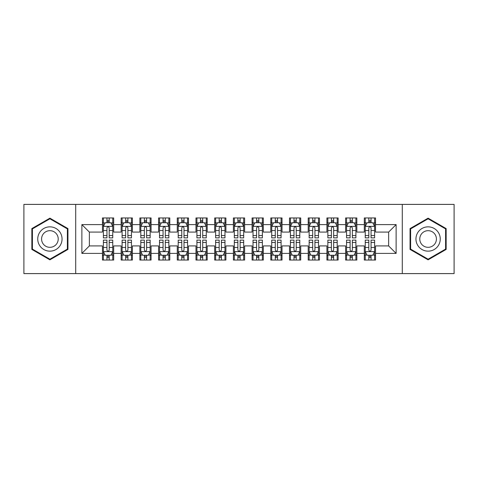 <?xml version="1.0" encoding="UTF-8"?>
<svg xmlns="http://www.w3.org/2000/svg" width="478" height="478" viewBox="0 0 478 478"><rect width="100%" height="100%" fill="white"/><g stroke="black" fill="none" stroke-linecap="round" stroke-linejoin="round"><path stroke-width="0.72" d="M402.291 273.601L454.1 273.601L454.1 204.399L402.291 204.399L402.291 273.601L75.709 273.601L75.709 204.399L23.9 204.399L23.9 273.601L75.709 273.601M402.291 204.399L75.709 204.399M81.881 253.4L81.881 224.6L102.459 224.6L102.459 232.081L89.368 232.081L89.368 245.919L81.881 253.4L102.459 253.4L102.459 260.044L113.68 260.044L113.68 253.4L121.161 253.4L121.161 260.044L132.388 260.044L132.388 253.4L139.869 253.4L139.869 260.044L151.09 260.044L151.09 253.4L158.571 253.4L158.571 260.044L169.792 260.044L169.792 253.4L177.278 253.4L177.278 260.044L188.499 260.044L188.499 253.4L195.98 253.4L195.98 260.044L207.201 260.044L207.201 253.4L214.682 253.4L214.682 260.044L225.909 260.044L225.909 253.4L233.389 253.4L233.389 260.044L244.611 260.044L244.611 253.4L252.091 253.4L252.091 260.044L263.318 260.044L263.318 253.4L270.799 253.4L270.799 260.044L282.02 260.044L282.02 253.4L289.501 253.4L289.501 260.044L300.722 260.044L300.722 253.4L308.208 253.4L308.208 260.044L319.429 260.044L319.429 253.4L326.91 253.4L326.91 260.044L338.131 260.044L338.131 253.4L345.612 253.4L345.612 260.044L356.839 260.044L356.839 253.4L364.32 253.4L364.32 260.044L375.541 260.044L375.541 245.919L388.632 245.919L388.632 232.081L375.541 232.081L375.541 224.6L396.119 224.6L396.119 253.4L375.541 253.4M375.541 224.6L375.541 217.956L364.32 217.956L364.32 224.6L356.839 224.6L356.839 217.956L345.612 217.956L345.612 224.6L338.131 224.6L338.131 217.956L326.91 217.956L326.91 224.6L319.429 224.6L319.429 217.956L308.208 217.956L308.208 224.6L300.722 224.6L300.722 217.956L289.501 217.956L289.501 224.6L282.02 224.6L282.02 217.956L270.799 217.956L270.799 224.6L263.318 224.6L263.318 217.956L252.091 217.956L252.091 224.6L244.611 224.6L244.611 217.956L233.389 217.956L233.389 224.6L225.909 224.6L225.909 217.956L214.682 217.956L214.682 224.6L207.201 224.6L207.201 217.956L195.98 217.956L195.98 224.6L188.499 224.6L188.499 217.956L177.278 217.956L177.278 224.6L169.792 224.6L169.792 217.956L158.571 217.956L158.571 224.6L151.09 224.6L151.09 217.956L139.869 217.956L139.869 224.6L132.388 224.6L132.388 217.956L121.161 217.956L121.161 224.6L113.68 224.6L113.68 217.956L102.459 217.956L102.459 224.6M356.839 253.4L356.839 245.919L364.32 245.919L364.32 253.4M396.119 224.6L388.632 232.081M338.131 253.4L338.131 245.919L345.612 245.919L345.612 253.4M364.32 224.6L364.32 232.081L356.839 232.081L356.839 224.6M319.429 253.4L319.429 245.919L326.91 245.919L326.91 253.4M345.612 224.6L345.612 232.081L338.131 232.081L338.131 224.6M300.722 253.4L300.722 245.919L308.208 245.919L308.208 253.4M326.91 224.6L326.91 232.081L319.429 232.081L319.429 224.6M282.02 253.4L282.02 245.919L289.501 245.919L289.501 253.4M308.208 224.6L308.208 232.081L300.722 232.081L300.722 224.6M263.318 253.4L263.318 245.919L270.799 245.919L270.799 253.4M289.501 224.6L289.501 232.081L282.02 232.081L282.02 224.6M244.611 253.4L244.611 245.919L252.091 245.919L252.091 253.4M270.799 224.6L270.799 232.081L263.318 232.081L263.318 224.6M225.909 253.4L225.909 245.919L233.389 245.919L233.389 253.4M252.091 224.6L252.091 232.081L244.611 232.081L244.611 224.6M207.201 253.4L207.201 245.919L214.682 245.919L214.682 253.4M233.389 224.6L233.389 232.081L225.909 232.081L225.909 224.6M188.499 253.4L188.499 245.919L195.98 245.919L195.98 253.4M214.682 224.6L214.682 232.081L207.201 232.081L207.201 224.6M169.792 253.4L169.792 245.919L177.278 245.919L177.278 253.4M195.98 224.6L195.98 232.081L188.499 232.081L188.499 224.6M151.09 253.4L151.09 245.919L158.571 245.919L158.571 253.4M177.278 224.6L177.278 232.081L169.792 232.081L169.792 224.6M132.388 253.4L132.388 245.919L139.869 245.919L139.869 253.4M158.571 224.6L158.571 232.081L151.09 232.081L151.09 224.6M113.68 253.4L113.68 245.919L121.161 245.919L121.161 253.4M139.869 224.6L139.869 232.081L132.388 232.081L132.388 224.6M89.368 245.919L102.459 245.919L102.459 253.4M121.161 224.6L121.161 232.081L113.68 232.081L113.68 224.6M364.32 222.634L365.252 222.634M374.609 222.634L375.541 222.634M345.612 222.634L346.55 222.634M355.901 222.634L356.839 222.634M326.91 222.634L327.848 222.634M337.199 222.634L338.131 222.634M308.208 222.634L309.141 222.634M318.491 222.634L319.429 222.634M289.501 222.634L290.439 222.634M299.79 222.634L300.722 222.634M270.799 222.634L271.731 222.634M281.082 222.634L282.02 222.634M252.091 222.634L253.029 222.634M262.38 222.634L263.318 222.634M233.389 222.634L234.322 222.634M243.678 222.634L244.611 222.634M214.682 222.634L215.62 222.634M224.971 222.634L225.909 222.634M195.98 222.634L196.918 222.634M206.269 222.634L207.201 222.634M177.278 222.634L178.21 222.634M187.561 222.634L188.499 222.634M158.571 222.634L159.509 222.634M168.859 222.634L169.792 222.634M139.869 222.634L140.801 222.634M150.152 222.634L151.09 222.634M121.161 222.634L122.099 222.634M131.45 222.634L132.388 222.634M102.459 222.634L103.391 222.634M112.748 222.634L113.68 222.634M102.459 255.366L103.391 255.366M112.748 255.366L113.68 255.366M121.161 255.366L122.099 255.366M131.45 255.366L132.388 255.366M139.869 255.366L140.801 255.366M150.152 255.366L151.09 255.366M158.571 255.366L159.509 255.366M168.859 255.366L169.792 255.366M177.278 255.366L178.21 255.366M187.561 255.366L188.499 255.366M195.98 255.366L196.918 255.366M206.269 255.366L207.201 255.366M214.682 255.366L215.62 255.366M224.971 255.366L225.909 255.366M233.389 255.366L234.322 255.366M243.678 255.366L244.611 255.366M252.091 255.366L253.029 255.366M262.38 255.366L263.318 255.366M270.799 255.366L271.731 255.366M281.082 255.366L282.02 255.366M289.501 255.366L290.439 255.366M299.79 255.366L300.722 255.366M308.208 255.366L309.141 255.366M318.491 255.366L319.429 255.366M326.91 255.366L327.848 255.366M337.199 255.366L338.131 255.366M345.612 255.366L346.55 255.366M355.901 255.366L356.839 255.366M364.32 255.366L365.252 255.366M374.609 255.366L375.541 255.366M81.881 224.6L89.368 232.081M388.632 245.919L396.119 253.4M67.948 228.58L49.897 218.159L31.847 228.58L31.847 249.42L49.897 259.841L67.948 249.42L67.948 228.58M410.052 228.58L410.052 249.42L428.103 259.841L446.153 249.42L446.153 228.58L428.103 218.159L410.052 228.58M109.193 220.388L106.947 220.388M112.748 235.535L109.193 235.535L109.193 237.877L112.748 237.877L112.748 226.47L110.878 222.73L105.262 222.73L103.391 226.47L103.391 237.877L106.947 237.877L106.947 235.535L103.391 235.535M103.391 226.47L103.391 217.956M112.748 226.47L112.748 217.956M106.947 222.73L106.947 217.956M109.193 217.956L109.193 222.73M109.193 235.535L109.193 227.869C108.446 226.429 107.699 226.429 106.947 227.869L106.947 235.535M109.193 222.634L106.947 222.634M106.947 257.612L109.193 257.612M103.391 242.466L106.947 242.466L106.947 240.123L103.391 240.123L103.391 251.53L105.262 255.27L110.878 255.27L112.748 251.53L112.748 240.123L109.193 240.123L109.193 242.466L112.748 242.466M112.748 251.53L112.748 260.044M103.391 251.53L103.391 260.044M109.193 255.27L109.193 260.044M106.947 260.044L106.947 255.27M106.947 242.466L106.947 250.131C107.693 251.571 108.44 251.571 109.193 250.131L109.193 242.466M106.947 255.366L109.193 255.366M127.895 220.388L125.654 220.388M131.45 235.535L127.895 235.535L127.895 237.877L131.45 237.877L131.45 226.47L129.58 222.73L123.969 222.73L122.099 226.47L122.099 237.877L125.654 237.877L125.654 235.535L122.099 235.535M122.099 226.47L122.099 217.956M131.45 226.47L131.45 217.956M125.654 222.73L125.654 217.956M127.895 217.956L127.895 222.73M127.895 235.535L127.895 227.869C127.148 226.429 126.401 226.429 125.654 227.869L125.654 235.535M127.895 222.634L125.654 222.634M146.603 220.388L144.356 220.388M150.152 235.535L146.603 235.535L146.603 237.877L150.152 237.877L150.152 226.47L148.282 222.73L142.671 222.73L140.801 226.47L140.801 237.877L144.356 237.877L144.356 235.535L140.801 235.535M140.801 226.47L140.801 217.956M150.152 226.47L150.152 217.956M144.356 222.73L144.356 217.956M146.603 217.956L146.603 222.73M146.603 235.535L146.603 227.869C145.856 226.429 145.103 226.429 144.356 227.869L144.356 235.535M146.603 222.634L144.356 222.634M125.654 257.612L127.895 257.612M122.099 242.466L125.654 242.466L125.654 240.123L122.099 240.123L122.099 251.53L123.969 255.27L129.58 255.27L131.45 251.53L131.45 240.123L127.895 240.123L127.895 242.466L131.45 242.466M131.45 251.53L131.45 260.044M122.099 251.53L122.099 260.044M127.895 255.27L127.895 260.044M125.654 260.044L125.654 255.27M125.654 242.466L125.654 250.131C126.401 251.571 127.148 251.571 127.895 250.131L127.895 242.466M125.654 255.366L127.895 255.366M144.356 257.612L146.603 257.612M140.801 242.466L144.356 242.466L144.356 240.123L140.801 240.123L140.801 251.53L142.671 255.27L148.282 255.27L150.152 251.53L150.152 240.123L146.603 240.123L146.603 242.466L150.152 242.466M150.152 251.53L150.152 260.044M140.801 251.53L140.801 260.044M146.603 255.27L146.603 260.044M144.356 260.044L144.356 255.27M144.356 242.466L144.356 250.131C145.103 251.571 145.85 251.571 146.603 250.131L146.603 242.466M144.356 255.366L146.603 255.366M60.425 232.923A12.159 12.159 0 0 0 43.821 228.472A12.159 12.159 0 0 0 39.369 245.077A12.159 12.159 0 0 0 55.98 249.528A12.159 12.159 0 0 0 60.425 232.923M57.109 234.835A8.323 8.323 0 0 0 45.739 231.794A8.323 8.323 0 0 0 42.691 243.165A8.323 8.323 0 0 0 54.062 246.206A8.323 8.323 0 0 0 57.109 234.835M49.897 259.196L32.408 249.098L32.408 228.902L49.897 218.805L67.386 228.902L67.386 249.098L49.897 259.196M438.631 232.923A12.159 12.159 0 0 0 422.02 228.472A12.159 12.159 0 0 0 417.575 245.077A12.159 12.159 0 0 0 434.179 249.528A12.159 12.159 0 0 0 438.631 232.923M435.309 234.835A8.323 8.323 0 0 0 423.938 231.794A8.323 8.323 0 0 0 420.891 243.165A8.323 8.323 0 0 0 432.261 246.206A8.323 8.323 0 0 0 435.309 234.835M428.103 259.196L410.614 249.098L410.614 228.902L428.103 218.805L445.592 228.902L445.592 249.098L428.103 259.196M165.304 220.388L163.058 220.388M168.859 235.535L165.304 235.535L165.304 237.877L168.859 237.877L168.859 226.47L166.989 222.73L161.379 222.73L159.509 226.47L159.509 237.877L163.058 237.877L163.058 235.535L159.509 235.535M159.509 226.47L159.509 217.956M168.859 226.47L168.859 217.956M163.058 222.73L163.058 217.956M165.304 217.956L165.304 222.73M165.304 235.535L165.304 227.869C164.557 226.429 163.811 226.429 163.058 227.869L163.058 235.535M165.304 222.634L163.058 222.634M184.012 220.388L181.765 220.388M187.561 235.535L184.012 235.535L184.012 237.877L187.561 237.877L187.561 226.47L185.691 222.73L180.081 222.73L178.21 226.47L178.21 237.877L181.765 237.877L181.765 235.535L178.21 235.535M178.21 226.47L178.21 217.956M187.561 226.47L187.561 217.956M181.765 222.73L181.765 217.956M184.012 217.956L184.012 222.73M184.012 235.535L184.012 227.869C183.259 226.429 182.512 226.429 181.765 227.869L181.765 235.535M184.012 222.634L181.765 222.634M163.058 257.612L165.304 257.612M159.509 242.466L163.058 242.466L163.058 240.123L159.509 240.123L159.509 251.53L161.379 255.27L166.989 255.27L168.859 251.53L168.859 240.123L165.304 240.123L165.304 242.466L168.859 242.466M168.859 251.53L168.859 260.044M159.509 251.53L159.509 260.044M165.304 255.27L165.304 260.044M163.058 260.044L163.058 255.27M163.058 242.466L163.058 250.131C163.805 251.571 164.557 251.571 165.304 250.131L165.304 242.466M163.058 255.366L165.304 255.366M181.765 257.612L184.012 257.612M178.21 242.466L181.765 242.466L181.765 240.123L178.21 240.123L178.21 251.53L180.081 255.27L185.691 255.27L187.561 251.53L187.561 240.123L184.012 240.123L184.012 242.466L187.561 242.466M187.561 251.53L187.561 260.044M178.21 251.53L178.21 260.044M184.012 255.27L184.012 260.044M181.765 260.044L181.765 255.27M181.765 242.466L181.765 250.131C182.512 251.571 183.259 251.571 184.012 250.131L184.012 242.466M181.765 255.366L184.012 255.366M202.714 220.388L200.467 220.388M206.269 235.535L202.714 235.535L202.714 237.877L206.269 237.877L206.269 226.47L204.399 222.73L198.788 222.73L196.918 226.47L196.918 237.877L200.467 237.877L200.467 235.535L196.918 235.535M196.918 226.47L196.918 217.956M206.269 226.47L206.269 217.956M200.467 222.73L200.467 217.956M202.714 217.956L202.714 222.73M202.714 235.535L202.714 227.869C201.967 226.429 201.22 226.429 200.467 227.869L200.467 235.535M202.714 222.634L200.467 222.634M200.467 257.612L202.714 257.612M196.918 242.466L200.467 242.466L200.467 240.123L196.918 240.123L196.918 251.53L198.788 255.27L204.399 255.27L206.269 251.53L206.269 240.123L202.714 240.123L202.714 242.466L206.269 242.466M206.269 251.53L206.269 260.044M196.918 251.53L196.918 260.044M202.714 255.27L202.714 260.044M200.467 260.044L200.467 255.27M200.467 242.466L200.467 250.131C201.214 251.571 201.967 251.571 202.714 250.131L202.714 242.466M200.467 255.366L202.714 255.366M221.416 220.388L219.175 220.388M224.971 235.535L221.416 235.535L221.416 237.877L224.971 237.877L224.971 226.47L223.101 222.73L217.49 222.73L215.62 226.47L215.62 237.877L219.175 237.877L219.175 235.535L215.62 235.535M215.62 226.47L215.62 217.956M224.971 226.47L224.971 217.956M219.175 222.73L219.175 217.956M221.416 217.956L221.416 222.73M221.416 235.535L221.416 227.869C220.669 226.429 219.922 226.429 219.175 227.869L219.175 235.535M221.416 222.634L219.175 222.634M219.175 257.612L221.416 257.612M215.62 242.466L219.175 242.466L219.175 240.123L215.62 240.123L215.62 251.53L217.49 255.27L223.101 255.27L224.971 251.53L224.971 240.123L221.416 240.123L221.416 242.466L224.971 242.466M224.971 251.53L224.971 260.044M215.62 251.53L215.62 260.044M221.416 255.27L221.416 260.044M219.175 260.044L219.175 255.27M219.175 242.466L219.175 250.131C219.922 251.571 220.669 251.571 221.416 250.131L221.416 242.466M219.175 255.366L221.416 255.366M240.123 220.388L237.877 220.388M243.678 235.535L240.123 235.535L240.123 237.877L243.678 237.877L243.678 226.47L241.808 222.73L236.192 222.73L234.322 226.47L234.322 237.877L237.877 237.877L237.877 235.535L234.322 235.535M234.322 226.47L234.322 217.956M243.678 226.47L243.678 217.956M237.877 222.73L237.877 217.956M240.123 217.956L240.123 222.73M240.123 235.535L240.123 227.869C239.376 226.429 238.63 226.429 237.877 227.869L237.877 235.535M240.123 222.634L237.877 222.634M237.877 257.612L240.123 257.612M234.322 242.466L237.877 242.466L237.877 240.123L234.322 240.123L234.322 251.53L236.192 255.27L241.808 255.27L243.678 251.53L243.678 240.123L240.123 240.123L240.123 242.466L243.678 242.466M243.678 251.53L243.678 260.044M234.322 251.53L234.322 260.044M240.123 255.27L240.123 260.044M237.877 260.044L237.877 255.27M237.877 242.466L237.877 250.131C238.624 251.571 239.37 251.571 240.123 250.131L240.123 242.466M237.877 255.366L240.123 255.366M258.825 220.388L256.584 220.388M262.38 235.535L258.825 235.535L258.825 237.877L262.38 237.877L262.38 226.47L260.51 222.73L254.899 222.73L253.029 226.47L253.029 237.877L256.584 237.877L256.584 235.535L253.029 235.535M253.029 226.47L253.029 217.956M262.38 226.47L262.38 217.956M256.584 222.73L256.584 217.956M258.825 217.956L258.825 222.73M258.825 235.535L258.825 227.869C258.078 226.429 257.331 226.429 256.584 227.869L256.584 235.535M258.825 222.634L256.584 222.634M256.584 257.612L258.825 257.612M253.029 242.466L256.584 242.466L256.584 240.123L253.029 240.123L253.029 251.53L254.899 255.27L260.51 255.27L262.38 251.53L262.38 240.123L258.825 240.123L258.825 242.466L262.38 242.466M262.38 251.53L262.38 260.044M253.029 251.53L253.029 260.044M258.825 255.27L258.825 260.044M256.584 260.044L256.584 255.27M256.584 242.466L256.584 250.131C257.331 251.571 258.078 251.571 258.825 250.131L258.825 242.466M256.584 255.366L258.825 255.366M277.533 220.388L275.286 220.388M281.082 235.535L277.533 235.535L277.533 237.877L281.082 237.877L281.082 226.47L279.212 222.73L273.601 222.73L271.731 226.47L271.731 237.877L275.286 237.877L275.286 235.535L271.731 235.535M271.731 226.47L271.731 217.956M281.082 226.47L281.082 217.956M275.286 222.73L275.286 217.956M277.533 217.956L277.533 222.73M277.533 235.535L277.533 227.869C276.786 226.429 276.033 226.429 275.286 227.869L275.286 235.535M277.533 222.634L275.286 222.634M275.286 257.612L277.533 257.612M271.731 242.466L275.286 242.466L275.286 240.123L271.731 240.123L271.731 251.53L273.601 255.27L279.212 255.27L281.082 251.53L281.082 240.123L277.533 240.123L277.533 242.466L281.082 242.466M281.082 251.53L281.082 260.044M271.731 251.53L271.731 260.044M277.533 255.27L277.533 260.044M275.286 260.044L275.286 255.27M275.286 242.466L275.286 250.131C276.033 251.571 276.78 251.571 277.533 250.131L277.533 242.466M275.286 255.366L277.533 255.366M296.235 220.388L293.988 220.388M299.79 235.535L296.235 235.535L296.235 237.877L299.79 237.877L299.79 226.47L297.919 222.73L292.309 222.73L290.439 226.47L290.439 237.877L293.988 237.877L293.988 235.535L290.439 235.535M290.439 226.47L290.439 217.956M299.79 226.47L299.79 217.956M293.988 222.73L293.988 217.956M296.235 217.956L296.235 222.73M296.235 235.535L296.235 227.869C295.488 226.429 294.741 226.429 293.988 227.869L293.988 235.535M296.235 222.634L293.988 222.634M293.988 257.612L296.235 257.612M290.439 242.466L293.988 242.466L293.988 240.123L290.439 240.123L290.439 251.53L292.309 255.27L297.919 255.27L299.79 251.53L299.79 240.123L296.235 240.123L296.235 242.466L299.79 242.466M299.79 251.53L299.79 260.044M290.439 251.53L290.439 260.044M296.235 255.27L296.235 260.044M293.988 260.044L293.988 255.27M293.988 242.466L293.988 250.131C294.741 251.571 295.488 251.571 296.235 250.131L296.235 242.466M293.988 255.366L296.235 255.366M314.942 220.388L312.696 220.388M318.491 235.535L314.942 235.535L314.942 237.877L318.491 237.877L318.491 226.47L316.621 222.73L311.011 222.73L309.141 226.47L309.141 237.877L312.696 237.877L312.696 235.535L309.141 235.535M309.141 226.47L309.141 217.956M318.491 226.47L318.491 217.956M312.696 222.73L312.696 217.956M314.942 217.956L314.942 222.73M314.942 235.535L314.942 227.869C314.195 226.429 313.443 226.429 312.696 227.869L312.696 235.535M314.942 222.634L312.696 222.634M312.696 257.612L314.942 257.612M309.141 242.466L312.696 242.466L312.696 240.123L309.141 240.123L309.141 251.53L311.011 255.27L316.621 255.27L318.491 251.53L318.491 240.123L314.942 240.123L314.942 242.466L318.491 242.466M318.491 251.53L318.491 260.044M309.141 251.53L309.141 260.044M314.942 255.27L314.942 260.044M312.696 260.044L312.696 255.27M312.696 242.466L312.696 250.131C313.443 251.571 314.189 251.571 314.942 250.131L314.942 242.466M312.696 255.366L314.942 255.366M333.644 220.388L331.397 220.388M337.199 235.535L333.644 235.535L333.644 237.877L337.199 237.877L337.199 226.47L335.329 222.73L329.718 222.73L327.848 226.47L327.848 237.877L331.397 237.877L331.397 235.535L327.848 235.535M327.848 226.47L327.848 217.956M337.199 226.47L337.199 217.956M331.397 222.73L331.397 217.956M333.644 217.956L333.644 222.73M333.644 235.535L333.644 227.869C332.897 226.429 332.15 226.429 331.397 227.869L331.397 235.535M333.644 222.634L331.397 222.634M331.397 257.612L333.644 257.612M327.848 242.466L331.397 242.466L331.397 240.123L327.848 240.123L327.848 251.53L329.718 255.27L335.329 255.27L337.199 251.53L337.199 240.123L333.644 240.123L333.644 242.466L337.199 242.466M337.199 251.53L337.199 260.044M327.848 251.53L327.848 260.044M333.644 255.27L333.644 260.044M331.397 260.044L331.397 255.27M331.397 242.466L331.397 250.131C332.144 251.571 332.897 251.571 333.644 250.131L333.644 242.466M331.397 255.366L333.644 255.366M352.346 220.388L350.105 220.388M355.901 235.535L352.346 235.535L352.346 237.877L355.901 237.877L355.901 226.47L354.031 222.73L348.42 222.73L346.55 226.47L346.55 237.877L350.105 237.877L350.105 235.535L346.55 235.535M346.55 226.47L346.55 217.956M355.901 226.47L355.901 217.956M350.105 222.73L350.105 217.956M352.346 217.956L352.346 222.73M352.346 235.535L352.346 227.869C351.599 226.429 350.852 226.429 350.105 227.869L350.105 235.535M352.346 222.634L350.105 222.634M350.105 257.612L352.346 257.612M346.55 242.466L350.105 242.466L350.105 240.123L346.55 240.123L346.55 251.53L348.42 255.27L354.031 255.27L355.901 251.53L355.901 240.123L352.346 240.123L352.346 242.466L355.901 242.466M355.901 251.53L355.901 260.044M346.55 251.53L346.55 260.044M352.346 255.27L352.346 260.044M350.105 260.044L350.105 255.27M350.105 242.466L350.105 250.131C350.852 251.571 351.599 251.571 352.346 250.131L352.346 242.466M350.105 255.366L352.346 255.366M371.053 220.388L368.807 220.388M374.609 235.535L371.053 235.535L371.053 237.877L374.609 237.877L374.609 226.47L372.738 222.73L367.122 222.73L365.252 226.47L365.252 237.877L368.807 237.877L368.807 235.535L365.252 235.535M365.252 226.47L365.252 217.956M374.609 226.47L374.609 217.956M368.807 222.73L368.807 217.956M371.053 217.956L371.053 222.73M371.053 235.535L371.053 227.869C370.307 226.429 369.56 226.429 368.807 227.869L368.807 235.535M371.053 222.634L368.807 222.634M368.807 257.612L371.053 257.612M365.252 242.466L368.807 242.466L368.807 240.123L365.252 240.123L365.252 251.53L367.122 255.27L372.738 255.27L374.609 251.53L374.609 240.123L371.053 240.123L371.053 242.466L374.609 242.466M374.609 251.53L374.609 260.044M365.252 251.53L365.252 260.044M371.053 255.27L371.053 260.044M368.807 260.044L368.807 255.27M368.807 242.466L368.807 250.131C369.554 251.571 370.301 251.571 371.053 250.131L371.053 242.466M368.807 255.366L371.053 255.366M112.7 226.375L103.439 226.375M103.391 222.951L105.154 222.951M110.986 222.951L112.748 222.951M106.947 230.521L103.391 230.521M112.748 230.521L109.193 230.521M109.193 221.577L106.947 221.577M103.439 251.625L112.7 251.625M112.748 255.049L110.986 255.049M105.154 255.049L103.391 255.049M109.193 247.479L112.748 247.479M103.391 247.479L106.947 247.479M106.947 256.423L109.193 256.423M131.402 226.375L122.147 226.375M122.099 222.951L123.856 222.951M129.693 222.951L131.45 222.951M125.654 230.521L122.099 230.521M131.45 230.521L127.895 230.521M127.895 221.577L125.654 221.577M150.11 226.375L140.849 226.375M140.801 222.951L142.558 222.951M148.395 222.951L150.152 222.951M144.356 230.521L140.801 230.521M150.152 230.521L146.603 230.521M146.603 221.577L144.356 221.577M122.147 251.625L131.402 251.625M131.45 255.049L129.693 255.049M123.856 255.049L122.099 255.049M127.895 247.479L131.45 247.479M122.099 247.479L125.654 247.479M125.654 256.423L127.895 256.423M140.849 251.625L150.11 251.625M150.152 255.049L148.395 255.049M142.558 255.049L140.801 255.049M146.603 247.479L150.152 247.479M140.801 247.479L144.356 247.479M144.356 256.423L146.603 256.423M168.812 226.375L159.55 226.375M159.509 222.951L161.265 222.951M167.103 222.951L168.859 222.951M163.058 230.521L159.509 230.521M168.859 230.521L165.304 230.521M165.304 221.577L163.058 221.577M187.513 226.375L178.258 226.375M178.21 222.951L179.967 222.951M185.805 222.951L187.561 222.951M181.765 230.521L178.21 230.521M187.561 230.521L184.012 230.521M184.012 221.577L181.765 221.577M159.55 251.625L168.812 251.625M168.859 255.049L167.103 255.049M161.265 255.049L159.509 255.049M165.304 247.479L168.859 247.479M159.509 247.479L163.058 247.479M163.058 256.423L165.304 256.423M178.258 251.625L187.513 251.625M187.561 255.049L185.805 255.049M179.967 255.049L178.21 255.049M184.012 247.479L187.561 247.479M178.21 247.479L181.765 247.479M181.765 256.423L184.012 256.423M206.221 226.375L196.96 226.375M196.918 222.951L198.675 222.951M204.506 222.951L206.269 222.951M200.467 230.521L196.918 230.521M206.269 230.521L202.714 230.521M202.714 221.577L200.467 221.577M196.96 251.625L206.221 251.625M206.269 255.049L204.506 255.049M198.675 255.049L196.918 255.049M202.714 247.479L206.269 247.479M196.918 247.479L200.467 247.479M200.467 256.423L202.714 256.423M224.923 226.375L215.668 226.375M215.62 222.951L217.376 222.951M223.214 222.951L224.971 222.951M219.175 230.521L215.62 230.521M224.971 230.521L221.416 230.521M221.416 221.577L219.175 221.577M215.668 251.625L224.923 251.625M224.971 255.049L223.214 255.049M217.376 255.049L215.62 255.049M221.416 247.479L224.971 247.479M215.62 247.479L219.175 247.479M219.175 256.423L221.416 256.423M243.631 226.375L234.369 226.375M234.322 222.951L236.084 222.951M241.916 222.951L243.678 222.951M237.877 230.521L234.322 230.521M243.678 230.521L240.123 230.521M240.123 221.577L237.877 221.577M234.369 251.625L243.631 251.625M243.678 255.049L241.916 255.049M236.084 255.049L234.322 255.049M240.123 247.479L243.678 247.479M234.322 247.479L237.877 247.479M237.877 256.423L240.123 256.423M262.332 226.375L253.077 226.375M253.029 222.951L254.786 222.951M260.624 222.951L262.38 222.951M256.584 230.521L253.029 230.521M262.38 230.521L258.825 230.521M258.825 221.577L256.584 221.577M253.077 251.625L262.332 251.625M262.38 255.049L260.624 255.049M254.786 255.049L253.029 255.049M258.825 247.479L262.38 247.479M253.029 247.479L256.584 247.479M256.584 256.423L258.825 256.423M281.04 226.375L271.779 226.375M271.731 222.951L273.494 222.951M279.325 222.951L281.082 222.951M275.286 230.521L271.731 230.521M281.082 230.521L277.533 230.521M277.533 221.577L275.286 221.577M271.779 251.625L281.04 251.625M281.082 255.049L279.325 255.049M273.494 255.049L271.731 255.049M277.533 247.479L281.082 247.479M271.731 247.479L275.286 247.479M275.286 256.423L277.533 256.423M299.742 226.375L290.487 226.375M290.439 222.951L292.195 222.951M298.033 222.951L299.79 222.951M293.988 230.521L290.439 230.521M299.79 230.521L296.235 230.521M296.235 221.577L293.988 221.577M290.487 251.625L299.742 251.625M299.79 255.049L298.033 255.049M292.195 255.049L290.439 255.049M296.235 247.479L299.79 247.479M290.439 247.479L293.988 247.479M293.988 256.423L296.235 256.423M318.45 226.375L309.188 226.375M309.141 222.951L310.897 222.951M316.735 222.951L318.491 222.951M312.696 230.521L309.141 230.521M318.491 230.521L314.942 230.521M314.942 221.577L312.696 221.577M309.188 251.625L318.45 251.625M318.491 255.049L316.735 255.049M310.897 255.049L309.141 255.049M314.942 247.479L318.491 247.479M309.141 247.479L312.696 247.479M312.696 256.423L314.942 256.423M337.151 226.375L327.89 226.375M327.848 222.951L329.605 222.951M335.442 222.951L337.199 222.951M331.397 230.521L327.848 230.521M337.199 230.521L333.644 230.521M333.644 221.577L331.397 221.577M327.89 251.625L337.151 251.625M337.199 255.049L335.442 255.049M329.605 255.049L327.848 255.049M333.644 247.479L337.199 247.479M327.848 247.479L331.397 247.479M331.397 256.423L333.644 256.423M355.853 226.375L346.598 226.375M346.55 222.951L348.307 222.951M354.144 222.951L355.901 222.951M350.105 230.521L346.55 230.521M355.901 230.521L352.346 230.521M352.346 221.577L350.105 221.577M346.598 251.625L355.853 251.625M355.901 255.049L354.144 255.049M348.307 255.049L346.55 255.049M352.346 247.479L355.901 247.479M346.55 247.479L350.105 247.479M350.105 256.423L352.346 256.423M374.561 226.375L365.3 226.375M365.252 222.951L367.014 222.951M372.846 222.951L374.609 222.951M368.807 230.521L365.252 230.521M374.609 230.521L371.053 230.521M371.053 221.577L368.807 221.577M365.3 251.625L374.561 251.625M374.609 255.049L372.846 255.049M367.014 255.049L365.252 255.049M371.053 247.479L374.609 247.479M365.252 247.479L368.807 247.479M368.807 256.423L371.053 256.423"/></g></svg>
